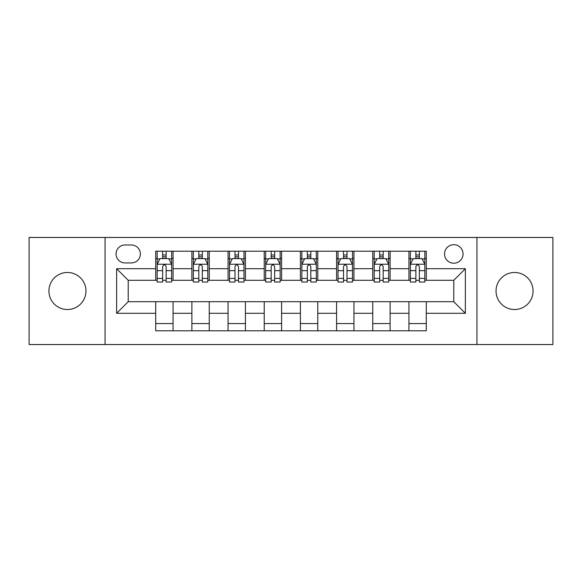 <?xml version="1.0" encoding="UTF-8"?>
<svg xmlns="http://www.w3.org/2000/svg" width="582" height="582" viewBox="0 0 582 582"><rect width="100%" height="100%" fill="white"/><g stroke="black" fill="none" stroke-linecap="round" stroke-linejoin="round"><path stroke-width="0.87" d="M514.553 272.478A18.522 18.522 0 0 0 496.031 291A18.522 18.522 0 0 0 514.553 309.522A18.522 18.522 0 0 0 533.076 291A18.522 18.522 0 0 0 514.553 272.478M67.447 272.478A18.522 18.522 0 0 0 48.924 291A18.522 18.522 0 0 0 67.447 309.522A18.522 18.522 0 0 0 85.969 291A18.522 18.522 0 0 0 67.447 272.478M453.785 244.695A9.261 9.261 0 0 0 444.524 253.956A9.261 9.261 0 0 0 453.785 263.217A9.261 9.261 0 0 0 463.046 253.956A9.261 9.261 0 0 0 453.785 244.695M476.934 344.537L552.9 344.537L552.9 237.463L476.934 237.463L476.934 344.537L105.066 344.537L105.066 237.463L29.1 237.463L29.1 344.537L105.066 344.537M125.035 262.926L131.401 262.926A8.97 8.97 0 0 0 140.371 253.956A8.97 8.97 0 0 0 131.401 244.986L125.035 244.986A8.97 8.97 0 0 0 116.065 253.956A8.97 8.97 0 0 0 125.035 262.926M476.934 237.463L105.066 237.463M155.707 313.283L116.64 313.283L116.64 268.717L155.707 268.717L155.707 280.291L128.215 280.291L128.215 301.709L155.707 301.709L155.707 330.794L426.293 330.794L426.293 301.709L453.785 301.709L453.785 280.291L426.293 280.291L426.293 268.717L465.36 268.717L465.36 313.283L426.293 313.283M426.293 268.717L426.293 251.206L155.707 251.206L155.707 268.717M408.928 251.206L408.928 280.291L410.375 280.291M415.875 280.291L419.346 280.291M424.845 280.291L426.293 280.291M408.928 280.291L388.667 280.291M372.756 251.206L372.756 280.291L374.197 280.291M379.697 280.291L383.174 280.291M372.756 280.291L352.496 280.291M336.578 251.206L336.578 280.291L338.026 280.291M343.526 280.291L346.996 280.291M336.578 280.291L316.324 280.291M300.407 251.206L300.407 280.291L301.854 280.291M307.354 280.291L310.824 280.291M300.407 280.291L280.146 280.291M264.228 251.206L264.228 280.291L265.676 280.291M271.176 280.291L274.646 280.291M264.228 280.291L243.974 280.291M228.057 251.206L228.057 280.291L229.504 280.291M235.004 280.291L238.475 280.291M228.057 280.291L207.803 280.291M191.885 251.206L191.885 280.291L193.333 280.291M198.826 280.291L202.303 280.291M191.885 280.291L171.625 280.291M155.707 280.291L157.155 280.291M162.654 280.291L166.125 280.291M155.707 301.709L173.072 301.709L173.072 330.794M426.293 301.709L173.072 301.709M173.072 251.206L173.072 280.291M155.707 258.444L157.155 258.444M162.654 258.444L166.125 258.444M171.625 258.444L173.072 258.444M155.707 323.556L173.072 323.556M191.885 301.709L191.885 330.794M209.244 251.206L209.244 280.291M191.885 258.444L193.333 258.444M198.826 258.444L202.303 258.444M207.803 258.444L209.244 258.444M209.244 301.709L209.244 330.794M191.885 323.556L209.244 323.556M228.057 301.709L228.057 330.794M245.422 301.709L245.422 330.794M228.057 323.556L245.422 323.556M245.422 251.206L245.422 280.291M228.057 258.444L229.504 258.444M235.004 258.444L238.475 258.444M243.974 258.444L245.422 258.444M264.228 301.709L264.228 330.794M281.593 301.709L281.593 330.794M264.228 323.556L281.593 323.556M281.593 251.206L281.593 280.291M264.228 258.444L265.676 258.444M271.176 258.444L274.646 258.444M280.146 258.444L281.593 258.444M300.407 301.709L300.407 330.794M317.772 301.709L317.772 330.794M300.407 323.556L317.772 323.556M317.772 251.206L317.772 280.291M300.407 258.444L301.854 258.444M307.354 258.444L310.824 258.444M316.324 258.444L317.772 258.444M336.578 301.709L336.578 330.794M353.943 301.709L353.943 330.794M336.578 323.556L353.943 323.556M353.943 251.206L353.943 280.291M336.578 258.444L338.026 258.444M343.526 258.444L346.996 258.444M352.496 258.444L353.943 258.444M372.756 301.709L372.756 330.794M390.115 301.709L390.115 330.794M372.756 323.556L390.115 323.556M390.115 251.206L390.115 280.291M372.756 258.444L374.197 258.444M379.697 258.444L383.174 258.444M388.667 258.444L390.115 258.444M408.928 301.709L408.928 330.794M408.928 323.556L426.293 323.556M408.928 258.444L410.375 258.444M415.875 258.444L419.346 258.444M424.845 258.444L426.293 258.444M128.215 280.291L116.64 268.717M128.215 301.709L116.64 313.283M465.36 268.717L453.785 280.291M465.36 313.283L453.785 301.709M166.125 254.974L162.654 254.974M171.625 278.4L166.125 278.4L166.125 282.03L171.625 282.03L171.625 264.373L168.729 258.59L160.05 258.59L157.155 264.373L157.155 282.03L162.654 282.03L162.654 278.4L157.155 278.4M157.155 264.373L157.155 251.206M171.625 264.373L171.625 251.206M162.654 258.59L162.654 251.206M166.125 251.206L166.125 258.59M166.125 278.4L166.125 266.549C164.968 264.315 163.811 264.315 162.654 266.549L162.654 278.4M202.303 254.974L198.826 254.974M207.803 278.4L202.303 278.4L202.303 282.03L207.803 282.03L207.803 264.373L204.908 258.59L196.221 258.59L193.333 264.373L193.333 282.03L198.826 282.03L198.826 278.4L193.333 278.4M193.333 264.373L193.333 251.206M207.803 264.373L207.803 251.206M198.826 258.59L198.826 251.206M202.303 251.206L202.303 258.59M202.303 278.4L202.303 266.549C201.146 264.315 199.99 264.315 198.826 266.549L198.826 278.4M238.475 254.974L235.004 254.974M243.974 278.4L238.475 278.4L238.475 282.03L243.974 282.03L243.974 264.373L241.079 258.59L232.4 258.59L229.504 264.373L229.504 282.03L235.004 282.03L235.004 278.4L229.504 278.4M229.504 264.373L229.504 251.206M243.974 264.373L243.974 251.206M235.004 258.59L235.004 251.206M238.475 251.206L238.475 258.59M238.475 278.4L238.475 266.549C237.318 264.315 236.161 264.315 235.004 266.549L235.004 278.4M274.646 254.974L271.176 254.974M280.146 278.4L274.646 278.4L274.646 282.03L280.146 282.03L280.146 264.373L277.25 258.59L268.571 258.59L265.676 264.373L265.676 282.03L271.176 282.03L271.176 278.4L265.676 278.4M265.676 264.373L265.676 251.206M280.146 264.373L280.146 251.206M271.176 258.59L271.176 251.206M274.646 251.206L274.646 258.59M274.646 278.4L274.646 266.549C273.496 264.315 272.332 264.315 271.176 266.549L271.176 278.4M310.824 254.974L307.354 254.974M316.324 278.4L310.824 278.4L310.824 282.03L316.324 282.03L316.324 264.373L313.429 258.59L304.75 258.59L301.854 264.373L301.854 282.03L307.354 282.03L307.354 278.4L301.854 278.4M301.854 264.373L301.854 251.206M316.324 264.373L316.324 251.206M307.354 258.59L307.354 251.206M310.824 251.206L310.824 258.59M310.824 278.4L310.824 266.549C309.668 264.315 308.511 264.315 307.354 266.549L307.354 278.4M346.996 254.974L343.526 254.974M352.496 278.4L346.996 278.4L346.996 282.03L352.496 282.03L352.496 264.373L349.6 258.59L340.921 258.59L338.026 264.373L338.026 282.03L343.526 282.03L343.526 278.4L338.026 278.4M338.026 264.373L338.026 251.206M352.496 264.373L352.496 251.206M343.526 258.59L343.526 251.206M346.996 251.206L346.996 258.59M346.996 278.4L346.996 266.549C345.839 264.315 344.682 264.315 343.526 266.549L343.526 278.4M383.174 254.974L379.697 254.974M388.667 278.4L383.174 278.4L383.174 282.03L388.667 282.03L388.667 264.373L385.779 258.59L377.092 258.59L374.197 264.373L374.197 282.03L379.697 282.03L379.697 278.4L374.197 278.4M374.197 264.373L374.197 251.206M388.667 264.373L388.667 251.206M379.697 258.59L379.697 251.206M383.174 251.206L383.174 258.59M383.174 278.4L383.174 266.549C382.018 264.315 380.861 264.315 379.697 266.549L379.697 278.4M419.346 254.974L415.875 254.974M424.845 278.4L419.346 278.4L419.346 282.03L424.845 282.03L424.845 264.373L421.95 258.59L413.271 258.59L410.375 264.373L410.375 282.03L415.875 282.03L415.875 278.4L410.375 278.4M410.375 264.373L410.375 251.206M424.845 264.373L424.845 251.206M415.875 258.59L415.875 251.206M419.346 251.206L419.346 258.59M419.346 278.4L419.346 266.549C418.189 264.315 417.032 264.315 415.875 266.549L415.875 278.4M191.885 313.283L173.072 313.283M191.885 268.717L173.072 268.717M228.057 268.717L209.244 268.717M228.057 313.283L209.244 313.283M264.228 268.717L245.422 268.717M264.228 313.283L245.422 313.283M300.407 268.717L281.593 268.717M300.407 313.283L281.593 313.283M336.578 268.717L317.772 268.717M336.578 313.283L317.772 313.283M372.756 268.717L353.943 268.717M372.756 313.283L353.943 313.283M408.928 268.717L390.115 268.717M408.928 313.283L390.115 313.283M171.552 264.228L157.227 264.228M157.155 258.932L159.875 258.932M168.904 258.932L171.625 258.932M162.654 270.645L157.155 270.645M171.625 270.645L166.125 270.645M166.125 256.815L162.654 256.815M207.73 264.228L193.406 264.228M193.333 258.932L196.054 258.932M205.082 258.932L207.803 258.932M198.826 270.645L193.333 270.645M207.803 270.645L202.303 270.645M202.303 256.815L198.826 256.815M243.902 264.228L229.577 264.228M229.504 258.932L232.225 258.932M241.254 258.932L243.974 258.932M235.004 270.645L229.504 270.645M243.974 270.645L238.475 270.645M238.475 256.815L235.004 256.815M280.073 264.228L265.748 264.228M265.676 258.932L268.397 258.932M277.425 258.932L280.146 258.932M271.176 270.645L265.676 270.645M280.146 270.645L274.646 270.645M274.646 256.815L271.176 256.815M316.252 264.228L301.927 264.228M301.854 258.932L304.575 258.932M313.603 258.932L316.324 258.932M307.354 270.645L301.854 270.645M316.324 270.645L310.824 270.645M310.824 256.815L307.354 256.815M352.423 264.228L338.098 264.228M338.026 258.932L340.746 258.932M349.775 258.932L352.496 258.932M343.526 270.645L338.026 270.645M352.496 270.645L346.996 270.645M346.996 256.815L343.526 256.815M388.594 264.228L374.27 264.228M374.197 258.932L376.918 258.932M385.946 258.932L388.667 258.932M379.697 270.645L374.197 270.645M388.667 270.645L383.174 270.645M383.174 256.815L379.697 256.815M424.773 264.228L410.448 264.228M410.375 258.932L413.096 258.932M422.125 258.932L424.845 258.932M415.875 270.645L410.375 270.645M424.845 270.645L419.346 270.645M419.346 256.815L415.875 256.815"/></g></svg>
